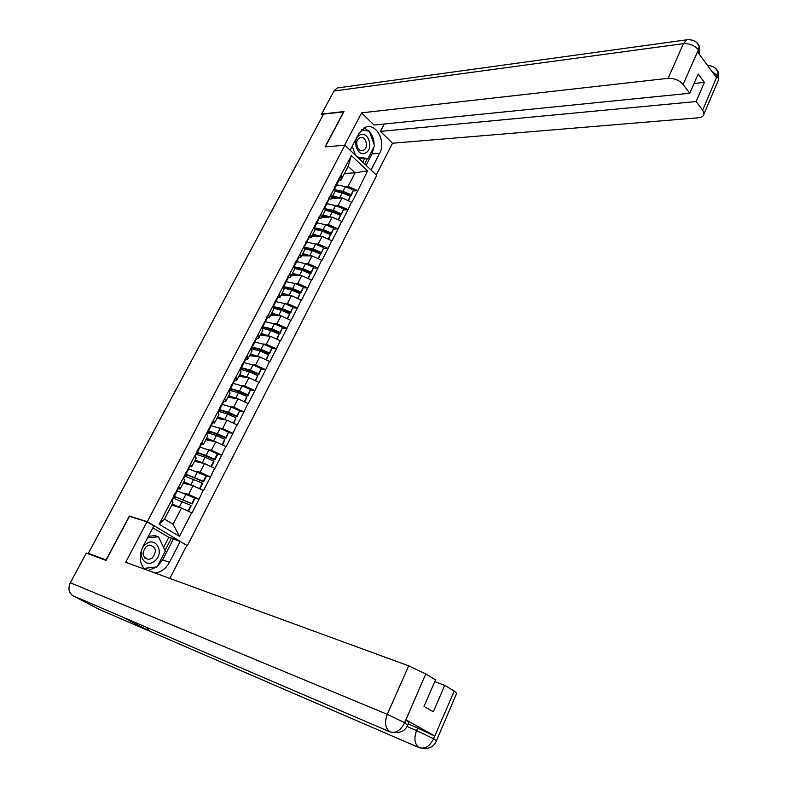 <?xml version="1.0" encoding="UTF-8"?>
<svg xmlns="http://www.w3.org/2000/svg" width="788" height="788" viewBox="0 0 788 788"><rect width="100%" height="100%" fill="white"/><g stroke="black" fill="none" stroke-linecap="round" stroke-linejoin="round"><path stroke-width="1.18" d="M187.485 545.463L376.733 175.399L344.858 145.219L147.287 521.695L186.332 545.089M344.474 173.439L355.073 172.808L367.592 170.858L351.399 155.571L334.723 186.736L335.038 191.563L331.137 199.049L328.872 199.128M367.592 170.858L357.782 190.735L353.536 190.923M331.512 198.33L342.061 197.936L351.822 202.309L357.782 190.735M351.546 202.053L347.981 209.775L343.745 209.884M321.652 217.271L332.152 217.064L341.962 221.467L347.981 209.775M341.677 221.211L338.082 229.012L333.846 229.052M311.684 236.42L322.144 236.4L332.004 240.833L338.082 229.012M331.709 240.586L328.074 248.466L323.848 248.427M301.607 255.765L312.028 255.933L321.928 260.414L328.074 248.466M321.632 260.168L317.958 268.127L313.742 268.009M291.422 275.327L301.794 275.682L311.743 280.203L317.958 268.127M311.447 279.957L307.734 288.004L303.518 287.807M281.129 295.096L291.462 295.658L301.449 300.208L307.734 288.004M301.154 299.972L297.401 308.098L293.185 307.822M270.717 315.082L281.001 315.84L291.048 320.44L297.401 308.098M290.742 320.194L286.95 328.409L282.744 328.044M260.198 335.284L270.442 336.249L280.528 340.889L286.95 328.409M280.213 340.652L276.381 348.946L272.175 348.493M249.569 355.703L259.754 356.885L269.89 361.564L276.381 348.946M269.575 361.328L265.694 369.71L261.498 369.178M238.813 376.349L248.949 377.748L259.134 382.466L265.694 369.71M258.819 382.239L254.888 390.71L250.692 390.08M227.939 397.231L238.025 398.846L248.25 403.614L254.888 390.71M247.934 403.387L243.965 411.947L239.759 411.218M216.946 418.339L226.974 420.181L237.257 424.988L243.965 411.947M236.932 424.771L232.923 433.42L228.697 432.592M205.835 439.684L215.794 441.763L226.126 446.609L232.923 433.42M225.801 446.392L221.743 455.139L217.518 454.203M194.587 461.276L204.496 463.59L214.878 468.486L221.743 455.139M214.543 468.269L210.445 477.104L206.19 476.06M183.22 483.113L193.06 485.664L203.501 490.599L210.445 477.104M203.156 490.392L199.009 499.326L194.725 498.154M171.725 505.197L181.496 507.994L191.986 512.978L199.009 499.326M191.642 512.771L179.506 536.362L159.156 524.266L171.577 500.449L172.986 502.774L164.475 519.105L173.074 524.256L181.496 507.994M335.008 187.002L171.577 500.449M335.235 205.481L338.2 205.392L342.061 197.936M338.2 205.392L347.695 209.519M331.088 194.528L331.137 199.049M325.257 224.639L328.251 224.6L332.152 217.064M324.942 206.308L325.04 210.751L321.11 218.315L318.844 218.355M328.251 224.6L337.796 228.766M320.972 213.922L321.11 218.315M315.17 243.994L318.204 244.014L322.144 236.4M314.757 225.841L314.944 230.155L310.964 237.789L308.699 237.799M318.204 244.014L327.788 248.22M310.748 233.534L310.964 237.789M304.966 263.566L308.039 263.635L312.028 255.933M304.464 245.58L304.729 249.757L300.711 257.479L298.445 257.44M308.039 263.635L317.663 267.881M300.415 253.352L300.711 257.479M294.653 283.335L297.766 283.463L301.794 275.682M294.062 265.526L294.416 269.575L290.348 277.386L288.083 277.307M297.766 283.463L307.438 287.758M289.964 273.397L290.348 277.386M284.222 303.321L287.384 303.518L291.462 295.658M283.542 285.709L283.976 289.61L279.868 297.509L277.603 297.381M287.384 303.518L297.096 307.852M279.395 293.658L279.868 297.509M273.663 323.533L276.884 323.789L281.001 315.84M272.904 306.108L273.426 309.871L269.269 317.85L267.014 317.682M276.884 323.789L286.645 328.172M268.718 314.146L269.269 317.85M262.975 343.952L266.275 344.287L270.442 336.249M262.148 326.734L262.768 330.359L258.562 338.426L256.297 338.2M266.275 344.287L276.066 348.71M257.912 334.861L258.562 338.426M252.17 364.598L255.539 365.011L259.754 356.885M251.273 347.597L251.983 351.064L247.727 359.229L245.462 358.954M255.539 365.011L265.379 369.474M246.989 355.812L247.727 359.229M241.217 385.46L244.684 385.972L248.949 377.748M240.271 368.685L241.069 372.005L236.774 380.259L234.499 379.934M244.684 385.972L254.573 390.484M235.937 377.009L236.774 380.259M230.126 406.549L233.711 407.16L238.025 398.846M229.15 390.021L230.047 393.192L225.703 401.535L223.418 401.161M233.711 407.16L243.65 411.72M224.767 398.433L225.703 401.535M218.887 427.874L222.62 428.593L226.974 420.181M217.902 411.602L218.887 414.606L214.494 423.048L212.199 422.614M222.62 428.593L232.598 433.193M213.469 420.112L214.494 423.048M207.49 449.416L211.391 450.263L215.794 441.763M206.515 433.43L207.608 436.266L203.166 444.806L200.851 444.314M211.391 450.263L221.418 454.912M202.033 442.038L203.166 444.806M195.917 471.185L200.044 472.189L204.496 463.59M195.01 455.513L196.202 458.183L191.701 466.821L189.366 466.26M200.044 472.189L210.11 476.888M190.469 464.211L191.701 466.821M184.126 493.17L188.559 494.362L193.06 485.664M183.358 477.843L184.658 480.345L180.107 489.082L177.743 488.452M188.559 494.362L198.674 499.109M178.768 486.649L180.107 489.082M89.014 553.639L106.282 559.972M173.074 524.256L179.506 536.362M159.156 524.266L164.475 519.105M343.804 111.896L323.592 114.083L88.374 553.284M343.666 111.758L325.03 146.903L344.858 145.219M130.109 516.544L129.321 516.081L106.104 559.874M129.321 516.081L147.287 521.695M345.105 186.529L348.04 186.392L355.073 172.808L348.158 166.357L341.066 179.979L338.801 180.107M348.04 186.392L357.496 190.479M341.096 175.34L341.066 179.979M351.399 155.571L348.158 166.357M319.032 229.19L315.968 229.219M330.064 210.248L326.823 210.337M340.682 191.474L338.091 191.583M174.089 496.302L191.779 503.512L194.626 497.996L177.133 490.855M173.862 497.149L177.536 497.691L192.114 504.024L194.951 498.528L194.626 497.996M173.321 498.174L190.824 505.374L191.159 505.886L188.401 511.245M171.981 504.704L180.078 507.58M171.804 500.823L174.02 496.834M174.118 496.371L173.705 495.475M188.096 511.097L190.824 505.374M172.306 504.074L187.968 510.91M177.861 489.466L177.576 488.067M192.114 504.024L191.779 503.512M174.68 493.603L175.143 494.677L173.951 495.002M183.565 478.247L185.741 474.081L203.255 481.271L206.062 475.824L188.598 468.88M185.288 475.213L189.022 475.617L203.57 481.832L206.367 476.385L206.062 475.824M184.825 476.11L202.299 483.113L202.614 483.665L199.935 488.875M183.486 482.601L191.297 485.201M183.643 478.385L185.613 474.593M185.741 474.081L185.367 473.105M199.541 488.698L202.299 483.113M183.85 481.892L199.482 488.59M189.416 467.304L189.189 465.777M203.57 481.832L203.255 481.271M186.342 471.254L186.756 472.416L185.515 472.839M197.138 452.479L206.092 455.405L214.592 459.286L217.37 453.898L208.879 450.027L199.925 447.141M196.596 453.524L200.369 453.789L214.888 459.877L217.655 454.499L217.37 453.898M196.202 454.292L205.146 457.227L213.647 461.108L213.942 461.699L211.332 466.772M194.863 460.753L202.457 463.108M195.197 455.937L197.079 452.598M197.236 452.036L196.901 450.992M210.879 466.565L213.647 461.108M195.276 459.956L204.427 463.571M206.633 464.585L210.859 466.516M200.832 445.397L200.684 443.752M214.888 459.877L214.592 459.286M197.857 449.16L198.221 450.401L196.941 450.923M208.377 430.928L217.34 433.715L225.801 437.557L228.55 432.228L220.098 428.406L211.125 425.648M207.776 432.08L211.598 432.208L226.077 438.177L228.55 432.228M207.441 432.72L216.404 435.518L224.876 439.359L222.6 444.915M206.111 439.152L213.538 441.29M206.692 433.892L208.416 430.859M208.593 430.238L208.308 429.135M222.118 444.688L224.876 439.359M206.564 438.276L215.518 441.704M212.12 423.737L212.041 421.974M226.077 438.177L225.801 437.557M209.253 427.323L209.569 428.642L208.337 429.263M219.478 409.622L228.461 412.272L236.883 416.064L239.601 410.794L231.189 407.012L222.206 404.402M218.828 410.873L222.699 410.873L237.139 416.724L239.601 410.794M218.562 411.385L227.535 414.045L235.967 417.847L233.74 423.304M217.232 417.788L224.531 419.738M218.059 412.085L219.616 409.366M219.832 408.696L219.576 407.524M233.268 423.077L235.967 417.847M217.734 416.832L226.53 420.103M223.29 402.323L223.27 400.442M237.139 416.724L236.883 416.064M220.512 405.731L220.778 407.13L219.645 407.829M230.47 388.553L239.453 391.065L247.846 394.808L250.535 389.607L242.152 385.864L233.159 383.382M229.761 389.902L233.681 389.764L248.082 395.497L250.535 389.607M229.554 390.296L238.547 392.818L246.939 396.571L244.763 401.929M228.234 396.669L235.425 398.433M229.298 390.533L230.697 388.11M230.933 387.391L230.726 386.15M244.29 401.713L246.939 396.571M228.776 395.625L237.434 398.758M234.332 381.146L234.371 379.146M248.082 395.497L247.846 394.808M231.642 384.377L231.869 385.864L230.805 386.632M154.418 561.223C164.997 553.826 156.408 535.85 146.085 544.015C135.3 551.452 144.184 569.566 154.418 561.223M152.084 558.17C157.117 551.452 156.29 547.099 149.602 545.099L146.391 546.389C141.338 553.068 142.126 557.431 148.765 559.49L152.084 558.17M148.39 536.313L155.049 535.663L158.506 536.786L165.322 551.029L157.147 566.867L143.879 568.404M147.583 537.859L158.506 536.786M365.898 152.744C374.261 148.282 367.73 129.902 359.564 135.132C351.064 139.584 357.791 158.142 365.898 152.744M363.77 150.075C369.158 147.257 365.583 135.319 360.057 137.733L359.446 138.018C354.029 140.806 357.594 152.773 363.101 150.39L363.77 150.075M361.416 129.912L369.365 131.222L374.546 145.79L367.976 158.526L364.164 158.802L358.304 157.955M367.976 158.526L357.269 156.97M355.536 155.325L352.236 146.213M123.529 617.457L73.048 595.787C68.763 592.852 67.857 588.518 70.339 582.775L86.276 553.058L106.045 560.416L129.419 516.327L146.962 521.814L153.837 525.882L142.805 547C138.875 555.639 139.476 563.046 144.598 569.202M155.088 573.043C161.215 572.196 166.022 568.621 169.489 562.307L180.196 541.464L186.795 545.365L169.873 578.451M146.962 521.814L125.706 562.297L408.696 665.83L425.756 673.947L435.537 679.827L424.013 706.412L433.351 711.781L444.728 685.353L454.233 691.066L456.656 693.332M163.589 547.394L168.809 537.298L180.196 541.464M168.809 537.298L152.803 527.861M100.106 609.784L149.553 631.149L146.174 627.189M73.048 595.787L99.219 609.4M407.701 724.901L404.51 723.02C400.659 730.515 395.842 733.461 390.03 731.885L122.672 617.093L149.553 631.149L419.098 747.635C424.899 749.26 429.687 746.403 433.459 739.065L454.233 691.066M408.174 723.768L434.661 735.894L406.086 719.966L408.913 722.074M444.728 685.353L434.749 681.65M148.243 570.532L156.901 566.897M157.304 566.572L162.594 559.904L169.489 562.307M173.252 539.228L162.594 559.904M143.938 568.473L156.536 566.936M165.047 550.457L171.42 538.135M374.024 146.814L372.034 153.877L379.619 153.305C386.366 141.525 376.053 122.465 365.307 127.292L358.954 133.349L350.138 150.222M379.619 153.305L371.04 170.011M376.28 174.975L392.522 143.229L380.456 131.379L696.129 101.544L702.689 110.143L717.395 75.402M384.268 124.002L380.456 131.379M694.031 83.489L704.383 82.385L698.138 74.023L689.805 93.25L373.995 125.036L361.603 112.861L668.135 78.327L683.442 43.645L333.984 91.004L321.573 114.132L343.992 111.541L325.257 146.883M344.602 145.238L361.603 112.861M392.522 143.229L698.513 117.767C701.901 117.402 703.743 116.082 704.039 113.807L702.689 110.143M333.984 91.004L337.136 88.01L339.579 87.665M322.893 115.383L321.573 114.132M689.805 93.25L683.078 84.444C679.177 80.159 674.193 78.12 668.135 78.327M704.383 82.385L696.129 101.544M699.705 54.776L698.493 49.949L697.616 51.949L716.341 77.421L717.188 75.451L711.82 71.275M374.113 144.559C373.975 139.466 372.438 135.162 369.523 131.665M369.079 131.172L364.036 127.892M372.034 153.877L366.115 165.342M368.695 131.103L361.584 129.744M364.657 163.963L367.444 158.565M367.878 130.975L368.617 130.906M362.805 162.22L364.588 158.772M715.159 68.014L718.065 71.777L717.188 75.451M696.405 42.306L699.212 46L698.493 49.614L683.078 84.444M241.325 367.71L250.328 370.094L258.691 373.798L261.34 368.646L252.997 364.952L243.994 362.598M240.576 369.158L244.536 368.902L258.897 374.517L261.34 368.646M240.409 369.227L241.916 366.321L240.448 369.405L249.432 371.828L257.784 375.541L255.657 380.801M239.109 375.777L246.211 377.373M241.926 366.568L241.65 367.09M241.916 366.321L241.739 365.021M255.184 380.584L257.784 375.541M239.7 374.655L248.24 377.649M245.245 360.205L245.354 358.097M258.897 374.517L258.691 373.798M242.655 363.268L242.832 364.824L241.827 365.662M252.071 347.094L261.084 349.35L269.407 353.014L272.037 347.922L263.724 344.267L254.711 342.041M251.48 348.611L255.273 348.257L269.604 353.773L272.037 347.922M251.51 348.769L260.198 351.074L268.521 354.738L266.433 359.909M249.875 355.112L256.888 356.55M251.392 348.158L252.485 346.306M252.781 345.489L252.643 344.129M265.96 359.692L268.521 354.738M250.495 353.92L258.947 356.787M256.041 339.49L256.208 337.274M269.604 353.773L269.407 353.014M253.539 342.396L253.677 344.021L252.721 344.908M262.7 326.715L271.722 328.842L280.006 332.457L282.606 327.424L274.332 323.809L265.3 321.711M262.404 328.251L265.891 327.847L280.183 333.245L282.606 327.424M262.424 328.33L270.836 330.536L279.129 334.161L277.09 339.244M260.513 334.673L267.467 335.964M262.246 327.315L263.202 325.749M263.517 324.883L263.419 323.464M276.618 339.027L279.129 334.161M261.173 333.413L269.535 336.161M266.718 319.012L266.945 316.687M280.183 333.245L280.006 332.457M264.305 321.75L264.394 323.454L263.478 324.38M273.209 306.542L282.242 308.551L290.496 312.127L293.067 307.153L284.823 303.577L275.79 301.607M271.742 313.122L278.785 315.23L281.365 310.236L273.19 308.108L276.401 307.655L290.654 312.944L293.067 307.153M271.042 314.461L277.937 315.614M272.993 306.709L273.8 305.409M274.135 304.513L274.076 303.025M287.63 318.805L289.629 313.821L287.157 318.598M281.365 310.236L289.629 313.821M278.785 315.23L280.026 315.771M277.277 298.75L277.563 296.327M290.654 312.944L290.496 312.127M274.953 301.331L275.002 303.104L274.116 304.07M283.641 286.596L292.644 288.487L300.868 292.023L303.41 287.098L295.195 283.562L286.152 281.71M284.005 288.113L286.793 287.679L292.801 289.334L301.006 292.87L303.41 287.098M283.808 288.113L291.787 290.151L300.001 293.688L298.051 298.593M281.454 294.466L283.375 294.249L288.3 295.48M283.611 286.339L284.281 285.305M284.645 284.36L284.616 282.813M297.588 298.386L300.001 293.688M282.183 293.057L290.408 295.599M287.719 278.716L288.073 276.184M301.006 292.87L300.868 292.023M285.492 281.139L285.492 282.981L284.635 283.985M294.17 266.797L302.937 268.639L311.122 272.136L313.644 267.26L305.458 263.763L298.11 261.843L296.416 262.03M294.653 268.324L297.066 267.92L303.075 269.506L311.24 273.003L313.644 267.26M294.308 268.324L302.09 270.284L310.275 273.781L308.364 278.597M291.747 274.687L293.688 274.421L298.563 275.573M294.121 266.186L294.653 265.408M295.037 264.423L295.037 262.818M307.901 278.391L310.275 273.781M292.525 273.209L300.681 275.652M298.051 258.888L298.455 256.267M311.24 273.003L311.122 272.136M295.904 261.163L295.864 263.074L295.037 264.108M304.572 247.225L313.122 248.998L321.277 252.456L323.76 247.629L315.614 244.181L308.275 242.33L306.562 242.556M305.114 248.752L307.241 248.368L313.24 249.904L321.376 253.352L323.76 247.629M304.67 248.752L312.275 250.623L320.43 254.091L318.559 258.809M301.942 255.115L303.892 254.8L308.719 255.883M304.513 246.25L304.907 245.738M305.32 244.704L305.36 243.049M318.096 258.612L320.43 254.091M302.75 253.569L310.856 255.913M308.275 239.286L308.738 236.567M321.376 253.352L321.277 252.456M306.207 241.404L305.32 244.438M314.845 227.86L323.198 229.574L331.315 232.992L333.777 228.215L325.671 224.807L318.322 223.034L316.609 223.299M315.417 229.387L317.298 229.032L323.297 230.5L331.403 233.918L333.777 228.215M314.914 229.377L322.361 231.179L330.487 234.607L328.655 239.247M312.028 235.76L313.988 235.395L318.766 236.4M315.486 225.191L315.555 223.487M328.192 239.04L330.487 234.607M312.866 234.144L320.923 236.4M318.382 219.882L318.904 217.074M331.403 233.918L331.315 232.992M316.402 221.861L315.495 224.984M324.991 208.702L333.166 210.347L341.253 213.735L343.686 209.007L335.609 205.638L328.271 203.934L326.537 204.24M325.582 210.219L327.256 209.894L333.245 211.302L341.312 214.681L343.686 209.007M321.996 216.602L323.976 216.198L328.714 217.133M324.961 207.027L325.552 205.895L325.099 207.008M325.552 205.895L325.651 204.131M338.633 219.891L340.426 215.331L338.18 219.685M325.03 210.219L332.339 211.942L340.426 215.331M322.873 214.927L330.881 217.094M328.389 200.694L328.96 197.788M341.312 214.681L341.253 213.735M326.488 202.526L325.552 205.737M335.028 189.741L343.026 191.336L351.074 194.675L353.487 190.007L345.44 186.667L338.111 185.042L336.368 185.377M335.629 191.257L337.106 190.962L343.085 192.311L351.133 195.651L353.487 190.007M331.866 197.65L333.866 197.197L338.564 198.074M335.018 187.731L335.501 186.805L335.028 187.948M335.501 186.805L335.639 184.983M348.513 200.733L350.266 196.261L348.06 200.536M335.038 191.248L342.209 192.912L350.266 196.261M332.772 195.907L340.741 197.985M338.288 181.703L338.909 178.709M351.133 195.651L351.074 194.675M336.466 183.397L335.511 186.687M174.414 496.332L177.261 490.875M171.951 501.06L173.449 498.183M179.378 506.92L182.245 501.395M183.21 499.533L186.066 494.037M175.094 494.509L177.97 488.984M185.909 474.287L188.716 468.88M183.702 478.513L184.953 476.119M190.932 484.64L193.759 479.183M194.715 477.341L197.532 471.904M186.707 472.229L189.553 466.772M197.266 452.489L200.053 447.141M195.326 456.222L196.32 454.292M202.349 462.625L205.146 457.227M206.092 455.405L208.879 450.027M198.192 450.204L200.999 444.816M208.505 430.928L211.253 425.648M206.811 434.178L207.569 432.72M213.637 440.847L216.404 435.518M217.34 433.715L220.098 428.406M209.539 428.436L212.317 423.097M219.616 409.612L222.334 404.392M218.158 412.4L218.69 411.385M224.807 419.324L227.535 414.045M228.461 412.272L231.189 407.012M220.758 406.913L223.506 401.634M230.598 388.543L233.287 383.372M229.387 390.858L229.692 390.287M235.839 398.038L238.547 392.818M239.453 391.065L242.152 385.864M231.859 385.627L234.578 380.407M434.661 735.894L433.469 739.055M425.756 673.947L404.52 723.01M404.845 722.813L406.086 719.966M70.339 582.775L387.282 714.332L408.696 665.83M406.963 726.526L416.566 730.545L417.768 727.757M419.098 747.635C414.577 744.168 413.739 738.474 416.566 730.545L433.469 738.681M390.03 731.885C385.253 728.319 384.337 722.468 387.282 714.332L404.51 722.626M436.414 740.789L433.794 738.868M698.266 49.654C694.445 45.32 689.51 43.32 683.442 43.645L686.742 39.814L689.736 39.597M707.397 65.256L708.826 65.453M717.76 81.647L718.686 79.49L717.405 75.737M241.463 367.691L244.122 362.588M246.752 376.989L249.432 371.828M250.328 370.094L252.997 364.952M242.822 364.578L245.511 359.417M252.209 347.075L254.839 342.022M257.548 356.176L260.198 351.074M261.084 349.35L263.724 344.267M253.677 343.765L256.336 338.663M262.837 326.685L265.438 321.691M268.225 335.589L270.836 330.536M271.722 328.842L274.332 323.809M264.404 323.179L267.034 318.135M273.347 306.522L275.928 301.577M282.242 308.551L284.823 303.577M275.022 302.819L277.622 297.834M283.749 286.566L286.3 281.68M289.226 295.086L291.787 290.151M292.644 288.487L295.195 283.562M285.512 282.685L288.093 277.75M294.16 266.6L296.554 261.99M299.558 275.16L302.09 270.284M302.937 268.639L305.458 263.763M295.894 262.768L298.445 257.883M304.542 246.683L306.709 242.517M309.773 255.46L312.275 250.623M313.122 248.998L315.614 244.181M306.168 243.068L308.689 238.242M314.806 226.974L316.746 223.25M319.879 235.957L322.361 231.179M323.198 229.574L325.671 224.807M316.333 223.575L318.825 218.798M324.971 207.49L326.685 204.191M329.886 216.67L332.339 211.942M333.166 210.347L335.609 205.638M326.38 204.299L328.842 199.571M335.018 188.204L336.515 185.328M339.776 197.591L342.209 192.912M343.026 191.336L345.44 186.667M336.328 185.219L338.761 180.541M171.882 500.941L174.178 496.538M175.143 494.677L178.019 489.151M186.756 472.416L189.593 466.959M195.266 456.085L197.276 452.223M198.221 450.401L201.038 445.013M206.751 434.04L208.623 430.445M209.569 428.642L212.346 423.314M218.109 412.252L219.852 408.913M220.778 407.13L223.526 401.86M229.347 390.7L230.953 387.627M231.869 385.864L234.588 380.643M144.795 558.091L148.765 559.49M361.121 150.547L363.101 150.39M394.059 732.554C401.131 733.027 405.712 730.397 407.79 724.645L409.031 721.808M422.841 748.305C429.805 748.945 434.365 746.354 436.503 740.543L456.833 692.928M337.136 88.01L686.742 39.814C692.8 39.311 696.956 41.38 699.212 46M718.065 71.777C716.243 67.857 712.726 65.739 707.535 65.434M718.065 71.816L718.686 79.49L704.039 113.807M699.212 46.039L699.586 54.618M242.832 364.824L245.521 359.673M251.421 348.335L252.771 345.755M253.677 344.021L256.336 338.929M262.286 327.512L263.507 325.158M264.394 323.454L267.024 318.411M273.022 306.916L274.125 304.798M275.002 303.104L277.603 298.12M283.641 286.546L284.626 284.655M285.492 282.981L288.063 278.056M294.141 266.403L295.007 264.729M295.864 263.074L298.416 258.198M304.523 246.477L305.281 245.019M306.128 243.384L308.65 238.557M314.796 226.767L315.446 225.526M316.284 223.91L318.776 219.133M324.961 207.264L325.503 206.239M326.331 204.634L328.793 199.916M335.018 187.977L335.442 187.15M336.269 185.574L338.712 180.895"/></g></svg>
